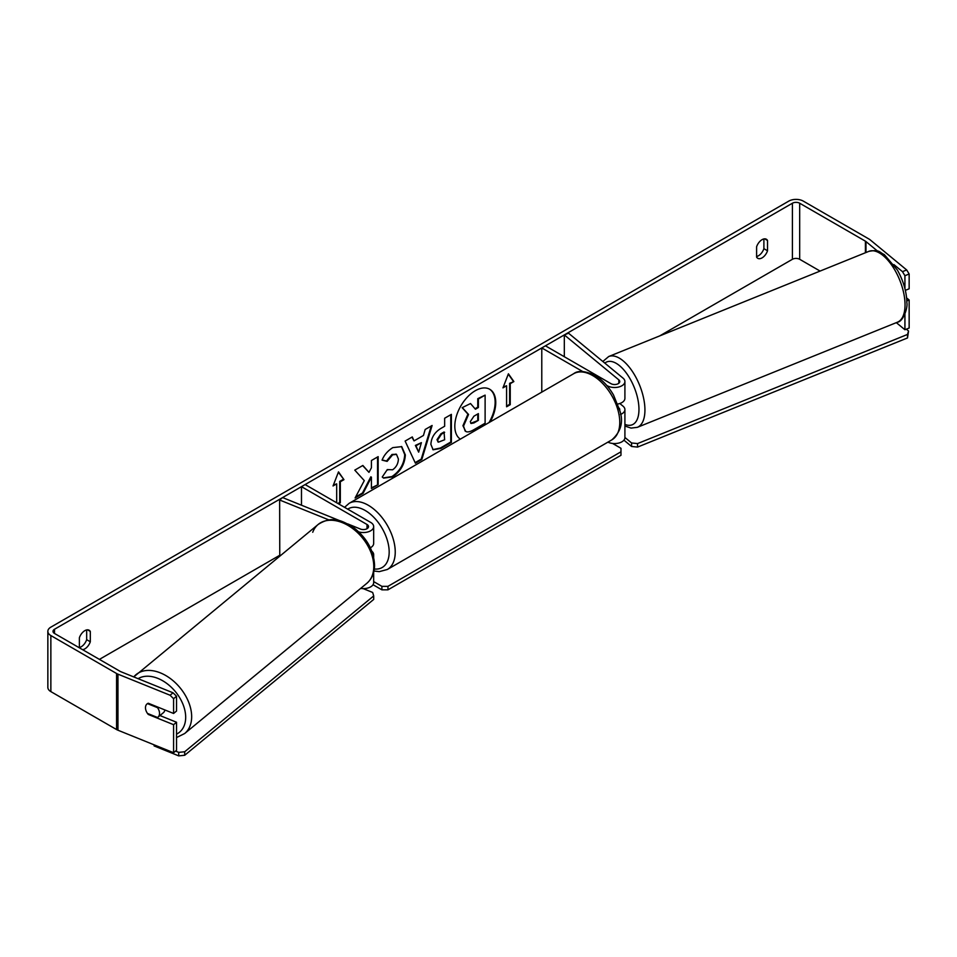 <?xml version="1.0" encoding="UTF-8"?>
<svg xmlns="http://www.w3.org/2000/svg" width="957" height="957" viewBox="0 0 957 957"><rect width="100%" height="100%" fill="white"/><g stroke="black" fill="none" stroke-linecap="round" stroke-linejoin="round"><path stroke-width="1.44" d="M620.531 414.453A10.3 5.945 0 0 0 624.909 409.584A10.3 5.945 0 0 0 623.043 406.175L619.801 403.507M582.729 371.555L541.782 347.929L545.43 345.824L610.961 383.661A5.144 2.979 180 0 0 616.571 384.307A5.144 2.979 180 0 0 619.753 381.556A5.144 2.979 180 0 0 618.82 379.857L564.319 334.914L568.542 333.203L623.043 378.147A10.3 5.945 180 0 1 624.909 381.556A10.3 5.945 180 0 1 618.545 387.047A10.3 5.945 180 0 1 607.324 385.767L606.738 385.42M624.909 381.556L624.909 398.375A10.3 5.945 180 0 1 617.767 404.033M541.782 347.929L541.782 392.119M624.909 409.584L624.909 437.612A10.3 5.945 180 0 1 618.916 443.019A10.3 5.945 180 0 1 607.91 442.134M619.669 410.134A5.144 2.979 0 0 0 619.753 409.584A5.144 2.979 0 0 0 619.143 408.184M564.319 334.914L564.319 356.734M340.513 520.991L282.59 497.568L279.635 500.009L328.909 519.926M279.635 500.009L279.767 556.113M370.359 547.787A10.3 5.945 0 0 0 373.673 543.42L373.673 526.601A10.3 5.945 0 0 0 370.658 522.402L305.127 484.565L301.479 486.658L301.479 505.212M358.839 531.936A10.3 5.945 0 0 0 373.673 526.601M347.69 523.886L360.43 529.042A5.144 2.979 0 0 0 365.753 529.233A5.144 2.979 0 0 0 368.529 526.601A5.144 2.979 0 0 0 367.021 524.496L301.479 486.658M360.681 588.399A10.3 5.945 0 0 0 373.673 582.657L373.673 572.25M371.83 551.232A10.3 5.945 180 0 1 373.673 554.629A10.3 5.945 180 0 1 373.374 556.065M164.867 709.95A8.577 5.742 50.5 0 1 163.372 712.714L157.965 717.176A8.577 5.742 50.5 0 1 157.522 717.487L147.486 713.432A8.577 5.742 50.5 0 1 145.476 707.713A8.577 5.742 50.5 0 1 147.043 703.933A8.577 5.742 50.5 0 1 147.486 703.622L157.522 707.678A8.577 5.742 50.5 0 1 159.532 713.396A8.577 5.742 50.5 0 1 157.965 717.176M489.015 422.587A28.949 16.712 120 0 0 489.446 389.116M490.211 421.893A28.949 16.712 120 0 0 489.757 389.284A28.949 16.712 120 0 0 475.282 390.719A28.949 16.712 120 0 0 456.501 415.793A28.949 16.712 120 0 0 460.353 439.131M820.089 271.07L799.681 259.287A5.144 2.979 0 0 0 792.408 259.287L659.66 335.931M279.635 555.335L99.408 659.385M877.581 251.129L865.977 241.571A5.144 2.979 0 0 0 865.403 241.176L799.681 203.231A5.144 2.979 0 0 0 792.408 203.231L54.513 629.251A5.144 2.979 0 0 0 52.994 631.357A5.144 2.979 0 0 0 54.513 633.462L120.223 671.395A5.144 2.979 0 0 0 120.905 671.73L173.026 692.796L176.543 696.241L176.543 711.039L173.588 713.467L173.588 698.682L170.071 695.237L173.026 692.796M364.282 480.617L355.095 497.975L363.074 493.369L371.424 477.172L371.424 488.548L378.159 484.661L378.159 456.633L371.424 460.52L371.424 467.77L368.971 472.351L362.859 465.461L354.784 470.126L364.282 480.617M414.046 440.89L423.461 435.459L425.171 429.49L432.109 425.482L421.834 459.468L415.398 463.188L405.122 441.069L412.3 436.93L414.046 440.89L411.929 437.134M756.604 246.774A8.577 4.952 -60 0 1 766.354 239.238A8.577 4.952 -60 0 1 767.526 240.47L767.526 250.782A8.577 4.952 -60 0 1 762.059 257.888A8.577 4.952 -60 0 1 757.777 258.306A8.577 4.952 -60 0 1 756.604 257.086L756.604 246.774M82.589 649.671A8.577 4.952 120 0 0 84.85 648.87A8.577 4.952 120 0 0 90.305 641.764L90.305 631.453A8.577 4.952 120 0 0 89.145 630.232A8.577 4.952 120 0 0 79.383 637.757L79.383 647.817M333.395 485.055L336.685 483.859L333.036 485.965L338.503 471.885L343.958 479.66L340.321 481.754L340.321 502.784L338.503 503.825M336.685 483.859L336.685 502.772M510.237 383.661L513.873 381.556L508.406 373.792L502.951 387.86L506.588 385.767L506.588 406.785L510.237 404.679L510.237 383.661L509.626 383.314L509.626 404.333L510.237 404.679M430.889 444.371L430.889 444.287C431.344 437.361 434.825 431.99 441.321 428.174L444.646 426.248L444.646 418.245L451.381 414.357L451.381 442.385L440.974 448.39L433.114 449.79L430.889 444.371M387.298 469.576L392.609 469.791C396.234 467.267 398.172 463.69 398.399 459.037L396.521 454.408L392.609 454.814L387.13 461.382L382.07 460.138C384.104 455.03 387.693 450.855 392.813 447.613L401.737 446.632L405.337 454.958C404.739 464.241 400.481 471.562 392.537 476.921L383.625 478.105L382.238 477.017L387.298 469.576L387.8 469.959M79.383 647.494A8.577 4.952 120 0 0 81.201 646.776A8.577 4.952 120 0 0 86.668 639.659L86.668 629.921M763.889 238.939L763.889 248.676A8.577 4.952 -60 0 1 758.423 255.782A8.577 4.952 -60 0 1 756.604 256.512M906.686 269.958L909.15 274.001L904.927 275.712L902.475 271.656L906.686 269.958L870.188 239.86A10.3 5.945 0 0 0 869.04 239.071L803.33 201.126A10.3 5.945 0 0 0 788.759 201.126L50.865 627.146A10.3 5.945 0 0 0 47.85 631.357A10.3 5.945 0 0 0 50.865 635.556L116.575 673.501A10.3 5.945 0 0 0 117.95 674.159L170.071 695.237M902.475 271.656L893.862 264.563M47.85 631.357L47.85 687.413A10.3 5.945 0 0 0 50.865 691.612L116.575 729.557A10.3 5.945 0 0 0 117.95 730.215L173.588 752.716L176.543 750.276L176.543 722.248L173.588 724.688L173.588 752.716M173.588 724.688L148.287 714.448A8.577 5.742 50.5 0 1 147.043 703.933A8.577 5.742 50.5 0 1 148.287 703.239L173.588 713.467M176.543 696.241L173.588 698.682M176.543 722.248L159.939 715.537M904.927 275.712L904.927 288.619M904.927 314.147L904.927 329.746L896.314 322.641M906.829 300.953L909.15 300.008L909.15 328.036L904.927 329.746M909.15 274.001L909.15 288.799L905.346 290.342M909.15 300.008L906.614 297.926M767.526 240.47L764.703 238.843M767.526 250.782L763.889 248.676M90.305 631.453L87.494 629.826M90.305 641.764L86.668 639.659M462.937 425.721L467.937 414.13L462.135 407.682L470.521 403.543L475.426 409.225L478.38 407.515L478.38 399.009L485.115 395.121L485.115 423.209L473.619 429.849C469.935 431.918 467.291 432.432 465.688 431.368L462.937 425.721L463.535 426.068L468.547 414.477L462.733 408.041M470.521 403.543L462.135 407.682M475.019 408.759L477.77 407.168L477.77 398.662L485.115 395.121M465.138 431.045L463.535 426.068M477.77 398.662L478.38 399.009M477.77 407.168L478.38 407.515M467.937 414.13L468.547 414.477M338.371 472.22L343.958 479.66M343.36 479.301L339.711 481.407L340.321 481.754M339.711 481.407L339.711 502.425L340.321 502.784M337.893 503.478L339.711 502.425M509.626 404.333L506.588 406.079M503.298 386.963L506.588 385.767M509.626 383.314L513.873 381.556M513.263 381.209L508.287 374.115M431.248 425.985L421.236 459.121L421.834 459.468M421.236 459.121L415.135 462.638M421.391 442.66L415.374 445.424L418.664 452.147L421.391 442.66L415.984 445.783L418.664 452.147M415.374 445.424L415.984 445.783M450.771 414.716L450.771 442.038L451.381 442.385M450.771 442.038L440.364 448.043L432.815 449.611M444.646 432.337L441.464 434.179L437.612 440.053L438.426 442.17L444.646 439.742L444.048 431.99L440.854 433.832L437.002 439.694L438.15 441.955M362.667 465.58L368.971 472.351M371.424 487.843L378.159 484.661M377.548 484.314L377.548 456.991M355.633 496.97L362.464 493.022L370.826 476.825L371.424 477.172M362.464 493.022L363.074 493.369M401.426 446.476L404.727 454.611C404.141 463.894 399.87 471.215 391.927 476.574L383.326 477.926M396.21 454.252L391.999 454.467L386.52 461.035L387.13 461.382M386.52 461.035L382.154 459.958M470.318 421.594L471.047 423.496L473.966 422.91L478.38 420.362L478.38 413.615L473.93 416.187L470.318 421.594M470.772 423.281L478.38 420.362M477.77 420.003L477.77 413.962M906.339 329.172L908.552 331.002L907.499 337.953L637.553 447.086L631.584 446.476L631.584 442.971L624.909 437.469M631.584 446.476L623.916 440.16M907.499 337.953L907.499 334.448L637.553 443.581L637.553 447.086M907.499 334.448L908.552 331.002M631.584 442.971L637.553 443.581M612.564 443.438L620.973 448.295L620.973 451.8L387.956 586.342L387.956 589.835L381.891 589.835L381.891 586.342L373.673 581.593M381.891 589.835L373.039 584.727M620.973 451.8L620.973 455.305L387.956 589.835M381.891 586.342L387.956 586.342M175.562 751.089L178.72 752.369L178.72 755.874L154.113 745.922L154.113 744.845M178.72 755.874L184.701 755.264L184.701 751.759L373.708 595.912L372.656 592.455L363.122 588.603M184.701 755.264L373.708 599.417L373.708 595.912M184.701 751.759L178.72 752.369M618.82 379.857L618.82 383.267M367.021 524.496L367.021 528.707M184.665 733.529L184.665 733.529A38.184 25.54 -129.5 0 0 191.663 716.709A38.184 25.54 -129.5 0 0 170.825 678.896A38.184 25.54 -129.5 0 0 136.085 674.589L136.085 674.589A38.184 25.54 -129.5 0 0 133.753 676.922L318.202 524.424A38.184 25.54 50.5 0 1 352.954 528.731A38.184 25.54 50.5 0 1 373.78 566.532A38.184 25.54 50.5 0 1 366.794 583.351L184.665 733.529L176.543 737.548M138.107 678.68A33.902 22.669 50.5 0 1 168.432 684.722A33.902 22.669 50.5 0 1 185.682 717.307A33.902 22.669 50.5 0 1 176.543 734.139M312.736 532.271A38.184 25.54 50.5 0 1 318.202 524.424C332.665 515.261 342.295 520.68 353.767 527.69C366.854 537.99 373.792 550.466 374.558 565.12C374.534 572.8 371.95 578.877 366.794 583.351M792.408 203.231L792.408 259.287M54.513 629.251L54.513 633.462M117.95 674.159L117.95 730.215M799.681 203.231L799.681 259.287M865.403 241.176L865.403 252.756M865.977 241.571L865.977 252.528M50.865 635.556L50.865 691.612M116.575 673.501L116.575 729.557M462.937 425.65L463.535 425.997M440.364 448.043L440.974 448.39M437.002 439.777L437.612 440.124M440.854 433.832L441.464 434.179M437.002 439.694L437.612 440.053M404.727 454.527L405.337 454.874M404.727 454.611L405.337 454.958M391.927 476.574L392.537 476.921M391.999 454.467L392.609 454.814M473.356 422.551L473.966 422.91M905.035 304.84A38.184 17.884 -112 0 0 892.259 265.938A38.184 17.884 -112 0 0 868.824 251.368L868.824 251.368C880.165 249.263 879.16 252.397 884.292 254.574L897.331 269.97C903.468 280.927 906.65 291.873 906.865 302.807C907.99 307.436 903.217 321.719 897.451 322.186L897.451 322.186A38.184 17.884 -112 0 0 905.035 304.84M868.824 251.368L608.724 356.518A38.184 17.884 68 0 1 632.146 371.089A38.184 17.884 68 0 1 644.934 409.991A38.184 17.884 68 0 1 637.35 427.336L897.451 322.186M624.909 424.382A33.902 15.874 -112 0 0 638.965 409.381A33.902 15.874 -112 0 0 626.309 373.003A33.902 15.874 -112 0 0 604.812 363.122M611.858 439.861A38.184 22.047 -120 0 0 617.708 409.249A38.184 22.047 -120 0 0 592.754 375.599A38.184 22.047 -120 0 0 573.662 373.708C577.968 370.275 585.05 370.838 594.907 375.395C602.24 379.762 608.437 386.293 613.497 394.978L619.765 410.517C623.641 421.858 620.997 431.631 611.858 439.861L387.334 569.487L379.259 571.64L373.972 571.03M573.662 373.708L349.138 503.334A38.184 22.047 60 0 1 368.23 505.224A38.184 22.047 60 0 1 393.183 538.887A38.184 22.047 60 0 1 387.334 569.487M374.307 569.02A33.902 19.571 -120 0 0 388.721 546.375A33.902 19.571 -120 0 0 365.203 510.488A33.902 19.571 -120 0 0 347.702 509.148M373.673 557.357L373.673 554.629M438.426 442.17L437.816 441.823M396.521 454.408L395.911 454.061M608.724 356.518L602.838 361.483M624.909 426.032L631.07 428.09L637.35 427.336M349.138 503.334L344.556 507.33"/></g></svg>

